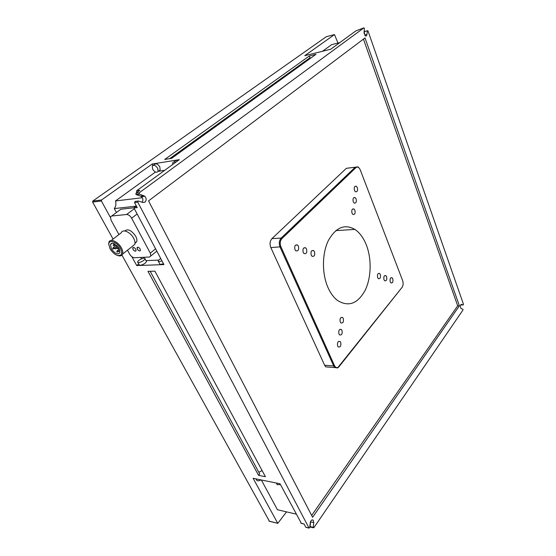 <?xml version="1.0" encoding="UTF-8"?>
<svg xmlns="http://www.w3.org/2000/svg" width="556" height="556" viewBox="0 0 556 556"><rect width="100%" height="100%" fill="white"/><g stroke="black" fill="none" stroke-linecap="round" stroke-linejoin="round"><path stroke-width="0.83" d="M326.247 36.738L92.782 201.064L92.616 202.078L113.063 239.066M121.945 255.128L269.417 521.215M171.609 158.335L164.722 159.468L309.365 55.954L315.975 54.321L171.609 158.335M110.352 217.361L101.4 200.994L101.567 199.972L152.177 164.034L179.317 159.662L136.616 190.798L139.848 190.381L135.949 193.231L139.215 192.814L363.93 27.835L355.819 30.921L330.716 49.234L304.751 55.69L334.49 34.569L337.965 43.055M364.632 35.146L366.953 34.555L367.363 30.782L367.954 30.823L463.447 304.195L463.217 304.938L460.646 304.917M461.202 304.368L461.549 304.368C460.146 305.147 459.979 306.537 461.042 308.538L462.905 309.192L462.967 310.033L313.876 527.672L310.081 526.497L310.616 521.445M286.548 511.867L277.785 523.349L253.126 478.299L280.043 483.783L301.345 523.3M258.561 475.352L147.986 271.342L154.902 271.147L265.407 476.714L258.561 475.352L259.708 473.9L150.176 271.279M300.914 523.196L304.076 523.96L305.814 527.255L309.004 528.033L137.777 202.162L134.51 202.537L137.193 207.624L133.961 207.972L163.951 264.593L136.727 265.566L131.897 256.733M327.866 287.278C321.82 273.399 322.035 253.494 328.332 240.595C335.789 227.362 344.644 223.63 354.909 229.413C359.662 232.651 363.45 237.766 366.265 244.758C371.825 258.79 371.345 277.833 365.056 290.496C357.584 303.854 348.39 307.169 337.478 300.442C333.614 297.46 330.41 293.075 327.866 287.278M309.365 55.954L310.046 57.706L169.656 158.655M308.733 59.541L308.302 58.957M364.097 33.742L364.604 31.233M363.93 27.835L364.444 28.62L364.027 32.408L365.528 36.008L366.348 35.911L366.953 34.555M139.215 192.814L139.257 194.134L135.991 194.544L135.949 193.231M142.044 202.231C143.33 200.306 143.149 198.443 141.502 196.657L140.633 196.171L143.9 195.768L139.257 194.134M143.9 195.768L144.768 196.254C146.548 198.318 146.61 200.292 144.963 202.169L142.864 202.502L138.409 201.022L137.777 202.162M309.004 528.033L309.727 527.526L310.241 522.855C310.839 520.319 311.826 519.436 313.202 520.214L313.765 522.626L313.264 527.269M461.549 304.368L463.217 304.938M459.388 305.821L312.604 517.288L148.542 200.876L365.007 37.933L459.388 305.821L457.692 305.807L311.659 515.461M140.633 196.171L135.991 194.544M134.51 202.537L135.15 201.404L137.971 201.07M136.616 190.798L136.665 192.112L137.242 192.286M153.463 165.25L154.353 164.618C155.909 163.068 157.73 163.825 159.815 166.89L160.163 169.941L158.981 170.803M174.049 161.97L174.834 161.393C175.39 160.378 176.37 160.177 177.767 160.788M158.272 171.311L164.659 170.344M152.177 164.034L152.879 165.431M155.485 172.04L115.488 200.959C116.315 203.892 115.912 206.436 114.279 208.583L116.412 212.517M138.743 263.912L136.727 265.566M140.751 257.442L141.509 258.839M339.834 42.583L331.654 44.654L322.494 51.277M261.327 479.974L277.465 509.755L296.084 514.085M310.477 527.088L310.081 526.497M262.084 470.543L258.846 472.294M139.111 264.58L139.459 265.219C141.071 265.407 143.038 264.663 145.366 262.981C146.534 261.959 146.791 261.292 146.138 260.959L145.012 258.867M159.669 263.773L160.038 264.461L163.527 263.787M145.964 260.639L158.745 260.111M136.693 206.665L134.698 206.888L133.961 207.972M281.92 238.6C280.078 240.804 279.744 243.528 280.919 246.774L334.476 365.591C335.379 367.377 336.54 367.989 337.978 367.412L402.002 287.438C403.197 285.617 403.447 283.428 402.739 280.863L360.246 169.858C359.016 167.189 357.571 166.459 355.903 167.669L281.92 238.6L281.183 238.065C279.133 240.512 278.764 243.542 280.071 247.149L333.69 365.938L334.851 367.565L337.575 367.961L338.896 366.863L402.12 287.285M311.228 255.135C310.568 251.673 311.381 250.158 313.654 250.596L314.522 251.75C315.169 255.218 314.355 256.726 312.083 256.281L311.228 255.135M303.187 252.417C302.52 248.893 303.354 247.371 305.682 247.83L306.565 249.005C307.232 252.521 306.391 254.043 304.056 253.571L303.187 252.417M294.951 249.63C294.27 246.051 295.125 244.515 297.523 245.008L298.412 246.183C299.093 249.762 298.231 251.291 295.827 250.791L294.951 249.63M353.241 201.786C352.636 198.728 353.275 197.331 355.145 197.582L356.111 198.881C356.709 201.932 356.076 203.329 354.2 203.072L353.241 201.786M352.004 213.198C351.406 210.105 352.052 208.695 353.95 208.959L354.895 210.224C355.492 213.309 354.839 214.72 352.935 214.449L352.004 213.198M390.229 281.892C389.707 278.931 390.312 277.548 392.036 277.75L392.772 278.785C393.294 281.739 392.689 283.115 390.958 282.914L390.229 281.892M384.008 279.786C383.473 276.784 384.092 275.394 385.864 275.609L386.608 276.652C387.136 279.647 386.517 281.037 384.745 280.815L384.008 279.786M340.251 322.007C339.667 318.623 340.446 317.115 342.579 317.483L343.267 318.435C343.851 321.82 343.066 323.321 340.925 322.946L340.251 322.007M338.958 334.01C338.375 330.591 339.16 329.069 341.321 329.451L341.982 330.368C342.565 333.781 341.773 335.296 339.605 334.914L338.958 334.01M337.652 346.068C337.075 342.614 337.874 341.085 340.063 341.474L340.696 342.357C341.273 345.811 340.467 347.333 338.277 346.937L337.652 346.068M377.649 277.632C377.107 274.594 377.739 273.191 379.553 273.427L380.311 274.476C380.853 277.513 380.214 278.91 378.4 278.674L377.649 277.632M354.464 190.437C353.866 187.414 354.485 186.017 356.327 186.253L357.327 187.587C357.925 190.611 357.299 192.001 355.451 191.757L354.464 190.437M308.434 59.29L170.595 158.502M363.443 39.115L457.692 305.807M136.401 206.13L114.279 208.583M115.488 200.959L142.371 197.714M152.629 169.177L152.268 166.098C153.824 164.555 155.645 165.313 157.737 168.385L158.099 171.443C156.542 172.999 154.721 172.242 152.629 169.177M172.603 164.555L172.756 162.908C173.312 161.893 174.285 161.692 175.689 162.303M133.892 207.798L120.895 209.216L111.673 216.02L119.686 210.105M310.547 54.245L308.239 54.822M330.278 49.345L327.866 49.943M143.893 260.25C141.558 261.932 139.584 262.675 137.971 262.495C137.311 262.168 137.575 261.487 138.771 260.465C141.106 258.79 143.073 258.053 144.671 258.241C145.324 258.568 145.06 259.235 143.893 260.25M162.039 260.986L158.55 261.667C157.862 261.327 158.106 260.639 159.28 259.603L160.767 258.582M256.372 478.959L256.865 480.516C257.935 481.107 259.277 480.891 260.889 479.884M276.666 483.101L277.208 484.679L280.467 484.589M349.105 167.975L346.36 168.315L271.953 238.614L281.183 238.065L355.228 167.203L355.903 167.669M359.336 168.232L357.967 166.863L346.36 168.315M271.953 238.614C269.896 241.04 269.528 244.042 270.835 247.608L324.641 365.278L325.809 366.89L328.86 367.12M134.357 208.715L126.636 214.498L111.673 216.02L110.47 216.903L111.047 220.162L118.935 234.562M127.498 250.193L129.673 254.161C131.063 256.392 132.648 257.581 134.441 257.727L149.453 257.039L156.827 251.145M126.636 214.498C128.505 214.56 130.167 215.791 131.633 218.181L137.151 213.997M155.583 248.796L150.301 253.119L131.633 218.181M150.301 253.119L150.822 256.087M124.808 230.976C127.866 228.509 131.494 230.26 135.699 236.23C136.845 238.448 137.165 240.296 136.665 241.77L134.997 243.32M137.318 249.144L137.054 247.635C137.853 246.801 138.882 247.253 140.14 248.984L140.404 250.485C139.605 251.326 138.576 250.874 137.318 249.144M132.981 249.387L132.717 247.879C133.509 247.059 134.531 247.51 135.775 249.234L136.039 250.735C135.247 251.555 134.232 251.103 132.981 249.387M137.29 247.309L137.367 249.102C138.333 250.547 139.278 251.103 140.216 250.77M132.953 247.566L133.03 249.352C133.989 250.777 134.934 251.333 135.859 251.013M132.46 246.259L134.754 244.438C135.31 242.791 134.948 240.727 133.655 238.253C130.535 232.102 122.577 228.606 121.291 232.762L111.249 240.456M108.747 244.605L108.934 242.228C110.151 238.079 118.164 241.672 121.389 247.886C122.716 250.381 123.112 252.452 122.584 254.092L121.993 255.072C121.069 256.003 119.693 256.17 117.879 255.572M120.388 248.323C121.917 251.27 122.105 253.473 120.951 254.912C117.657 256.608 114.036 254.613 110.095 248.928L108.754 244.306C108.67 239.031 117.059 241.874 120.388 248.323M116.829 245.474L116.468 245.759L116.558 245.224L119.109 248.4L119.943 252.709C117.768 254.995 114.904 253.717 111.346 248.852L110.498 244.494C111.242 242.958 112.792 242.854 115.148 244.167L115.196 245.265L116.447 245.828L116.864 245.502M113.188 245.106L113.897 244.077L114.932 244.543L114.724 245.217M114.988 248.344L115.69 247.316L116.725 247.781L116.517 248.449M116.774 251.569L117.469 250.541L118.504 251.006L118.303 251.666M112.653 248.483L113.354 247.455L114.383 247.92L114.182 248.588M117.337 248.205L118.219 247.024M113.195 245.404L113.674 245.634L113.195 245.404M114.995 248.636L115.467 248.866L114.995 248.636M116.781 251.861L117.253 252.09L116.781 251.861M112.659 248.775L113.132 249.005L112.659 248.775M117.337 248.497L117.816 248.727L117.337 248.497M334.49 34.569L326.122 36.772M92.782 201.064L101.567 199.972M268.993 521.111L277.729 523.265M101.4 200.994L92.616 202.078M136.964 192.237L137.381 192.188M367.363 30.782L364.34 31.567M310.589 521.869L313.765 522.626M139.452 194.246L136.192 194.656M324.641 365.278L333.69 365.938L334.476 365.591M280.919 246.774L270.835 247.608M402.002 287.438L401.717 287.89M339.167 366.425L338.896 366.863M354.909 229.413L335.775 230.629M136.665 192.112L137.659 191.98M269.048 521.187L277.785 523.349M310.206 527.025L313.389 527.797M309.06 528.117L305.876 527.338M300.977 523.286L304.118 524.044M311.965 519.929L313.202 520.214M141.502 196.657L144.768 196.254M158.099 171.443L160.163 169.941M137.971 262.495L139.459 265.219M158.55 261.667L160.038 264.461M256.865 480.516L255.968 478.883M277.208 484.679L276.325 483.025M337.978 367.412L337.575 367.961M311.846 250.673L313.654 250.596M303.798 247.92L305.682 247.83M295.556 245.106L297.523 245.008M353.727 197.714L355.145 197.582M352.525 209.077L353.95 208.959M390.889 277.771L392.036 277.75M384.669 275.63L385.864 275.609M341.064 317.448L342.579 317.483M339.806 329.395L341.321 329.451M338.541 341.405L340.063 341.474M378.309 273.448L379.553 273.427M354.93 186.406L356.327 186.253M357.967 166.863L355.235 167.21M334.851 367.565L325.809 366.89M135.011 243.076L136.665 241.77M122.584 254.092L134.754 244.438M120.951 254.912L121.993 255.072M108.754 244.306L108.691 243.507M112.097 243.264L110.498 244.494M115.877 247.17L117.365 246.009M117.663 250.395L119.422 249.012M113.542 247.309L115.572 245.731M116.823 248.303L117.782 247.559M118.609 251.52L119.95 250.471M114.487 248.442L115.419 247.719M113.674 245.634L115.022 245.099M115.467 248.866L116.816 248.33M117.253 252.09L118.595 251.548M113.132 249.005L114.473 248.469M117.816 248.727L119.026 248.247"/></g></svg>
